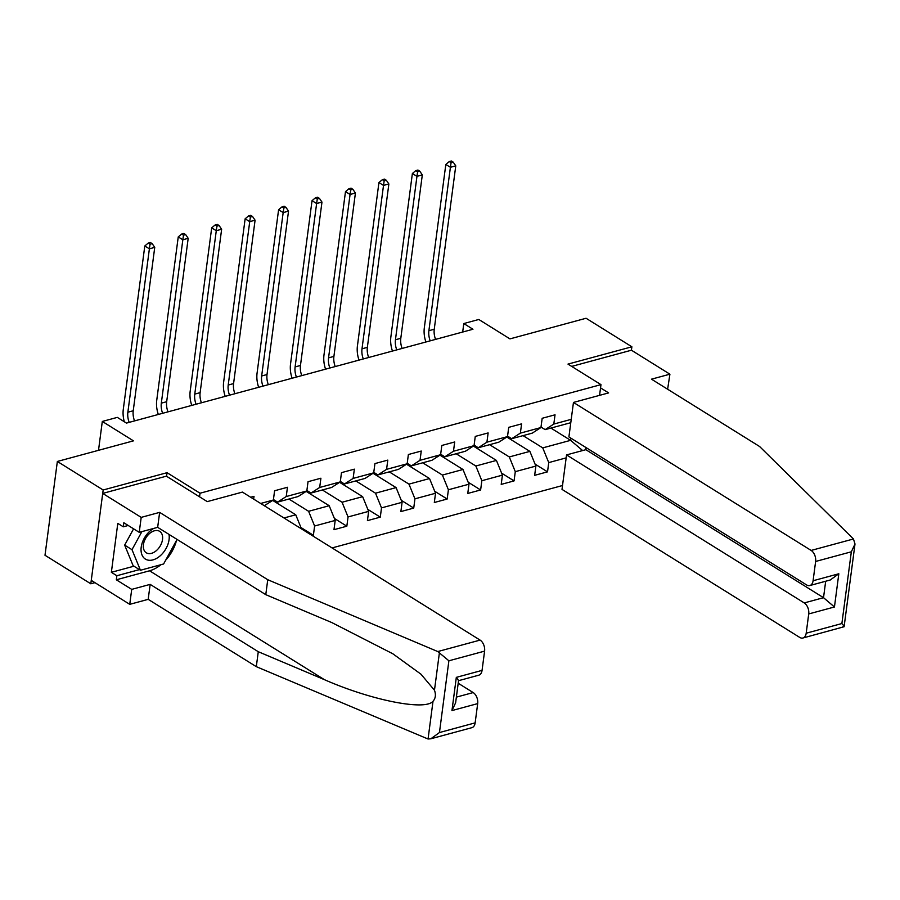 <?xml version="1.0" encoding="UTF-8"?>
<svg xmlns="http://www.w3.org/2000/svg" width="900" height="900" viewBox="0 0 900 900"><rect width="100%" height="100%" fill="white"/><g stroke="black" fill="none" stroke-linecap="round" stroke-linejoin="round"><path stroke-width="1.35" d="M332.077 547.92L562.523 485.516M166.579 476.291L167.051 472.691L103.163 489.994L90.81 583.796L94.961 582.671M90.81 583.796L45 555.266L57.352 461.464L133.459 440.854L102.308 421.447L98.505 450.315M667.62 389.228L669.915 374.186L631.429 350.213L631.879 346.793L586.069 318.262L509.951 338.884L478.8 319.478L463.793 323.55L462.679 332.032M103.163 489.994L57.352 461.464M631.879 346.793L567.99 364.095L600.975 384.637L599.558 395.359M600.975 384.637L200.036 493.223L199.564 496.822M570.791 422.696L545.153 429.637L553.815 424.058L555.03 414.81L542.171 418.286L540.945 427.545L520.369 433.125L521.584 423.866L508.725 427.354L507.499 436.601L486.923 442.181L488.137 432.923L475.267 436.41L474.053 445.657L453.476 451.238L454.691 441.979L441.821 445.466L440.606 454.725L420.03 460.294L421.245 451.046L408.375 454.522L407.16 463.781L386.572 469.35L387.799 460.103L374.929 463.59L373.714 472.838L353.126 478.418L354.353 469.159L341.483 472.646L340.267 481.894L319.68 487.474L320.906 478.215L308.036 481.702L306.821 490.961L286.234 496.53L287.46 487.282L274.59 490.759L273.375 500.017L260.662 503.46M553.815 424.058L571.23 419.344M585.877 447.48L585.574 449.752M566.156 457.875L548.741 462.6L547.526 471.848L535.061 464.096M312.244 535.567L313.391 535.264L314.606 526.005L335.194 520.436L333.979 529.684L346.838 526.196L348.053 516.949L368.64 511.369L367.425 520.627L380.284 517.14L381.51 507.892L402.086 502.312L400.871 511.571L413.73 508.084L414.956 498.825L435.532 493.256L434.317 502.504L447.176 499.027L448.402 489.769L468.979 484.2L467.764 493.447L480.623 489.971L481.849 480.713L502.425 475.132L501.21 484.391L514.069 480.904L515.295 471.656L535.871 466.076L534.656 475.335L547.526 471.848M250.684 497.239L254.002 496.339L253.643 499.084M102.308 421.447L117.315 417.386L126.484 423.09L472.961 329.254L463.793 323.55M540.945 427.545L532.283 433.125L511.695 438.694L507.566 436.118M506.846 437.029L529.875 451.373L509.299 456.952L489.6 444.679M511.695 438.694L520.369 433.125M535.871 466.076L529.875 451.373M515.295 471.656L509.299 456.952M507.499 436.601L498.836 442.181L478.249 447.75L474.12 445.174M473.4 446.085L496.429 460.429L475.853 466.009L456.154 453.735M478.249 447.75L486.923 442.181M502.425 475.132L496.429 460.429M481.849 480.713L475.853 466.009M474.053 445.657L465.39 451.238L444.803 456.817L440.674 454.241M439.942 455.141L462.983 469.496L442.406 475.065L422.707 462.803M444.803 456.817L453.476 451.238M468.979 484.2L462.983 469.496M448.402 489.769L442.406 475.065M440.606 454.725L431.944 460.294L411.356 465.874L407.228 463.298M406.496 464.209L429.536 478.553L408.96 484.121L389.261 471.859M411.356 465.874L420.03 460.294M435.532 493.256L429.536 478.553M414.956 498.825L408.96 484.121M407.16 463.781L398.498 469.361L377.91 474.93L373.781 472.354M373.05 473.265L396.09 487.609L375.514 493.189L355.815 480.915M377.91 474.93L386.572 469.35M402.086 502.312L396.09 487.609M381.51 507.892L375.514 493.189M373.714 472.838L365.051 478.418L344.464 483.986L340.335 481.41M339.604 482.321L362.644 496.665L342.067 502.245L322.369 489.971M344.464 483.986L353.126 478.418M368.64 511.369L362.644 496.665M348.053 516.949L342.067 502.245M340.267 481.894L331.605 487.474L311.017 493.043L306.877 490.478M306.157 491.377L329.197 505.721L308.61 511.301L288.911 499.039M311.017 493.043L319.68 487.474M335.194 520.436L329.197 505.721M314.606 526.005L308.61 511.301M306.821 490.961L298.159 496.53L277.571 502.11L273.431 499.534M272.711 500.434L295.751 514.789L283.984 517.972M277.571 502.11L286.234 496.53M301.5 528.885L295.751 514.789M273.375 500.017L264.285 505.71M167.051 472.691L200.036 493.223M545.153 429.637L541.012 427.061M550.913 428.074L570.611 440.336L570.904 438.154M523.046 435.623L542.745 447.885L570.611 440.336L582.637 450.551M548.741 462.6L542.745 447.885M313.391 535.264L300.938 527.501M346.838 526.196L334.384 518.445M380.284 517.14L367.83 509.389M413.73 508.084L401.276 500.321M447.176 499.027L434.723 491.265M480.623 489.971L468.169 482.209M514.069 480.904L501.615 473.152M129.184 422.359A14.197 8.854 74.8 0 1 127.867 412.211L149.389 248.828L144.799 245.97L123.289 409.365A21.296 13.275 -105.2 0 0 124.324 421.751M134.539 420.907A14.197 8.854 74.8 0 1 133.234 410.76L154.744 247.376L149.389 248.828L150.053 244.237L152.19 243.653L150.368 242.516L148.219 243.101L150.053 244.237M148.219 243.101L144.799 245.97M154.744 247.376L152.19 243.653M153.754 528.401A18.461 11.992 121.9 0 0 141.626 544.928A18.461 11.992 121.9 0 0 146.295 559.564A18.461 11.992 121.9 0 0 162.36 553.691A18.461 11.992 121.9 0 0 169.009 534.409M159.03 531A12.634 8.213 121.9 0 0 145.721 538.189A12.634 8.213 121.9 0 0 146.295 552.791A12.634 8.213 121.9 0 0 146.914 553.118A12.634 8.213 121.9 0 0 160.222 545.94A12.634 8.213 121.9 0 0 159.649 531.326A12.634 8.213 121.9 0 0 159.03 531M177.053 539.415L163.597 563.985L140.445 570.251L133.121 565.684L124.661 545.119L133.582 528.829M140.445 570.251L131.996 549.675L141.885 531.619M124.661 545.119L131.996 549.675M160.931 564.705A31.95 20.768 -58.1 0 1 149.558 570.791L116.325 579.791L131.715 589.376L150.154 584.381L258.278 651.712L256.309 666.664L428.051 739.012L430.83 738.788L439.447 732.544L475.144 722.869A8.516 5.31 74.8 0 1 471.87 727.673L430.83 738.788M258.278 651.712L324.326 679.624C371.149 700.245 425.228 711.011 433.012 701.28C435.577 698.355 436.061 694.676 434.475 690.232L420.975 674.201L392.827 653.783L331.841 622.586L265.781 594.664L157.669 527.344L139.23 532.339L123.829 522.754L123.3 526.804L117.799 523.384L111.364 572.31L116.854 575.73L139.433 569.621M131.715 589.376L129.746 604.339L91.26 580.365L102.712 493.414L166.388 476.168L207.259 501.615L242.415 492.098L480.094 640.102A8.516 5.31 74.8 0 1 484.594 651.127L482.051 670.387A8.516 5.31 74.8 0 1 478.777 675.191L458.539 680.681M150.154 584.381L148.185 599.344L129.746 604.339M256.309 666.664L148.185 599.344M484.594 651.127L448.886 660.791L437.771 651.555L267.75 579.712L159.638 512.381L141.199 517.376L139.23 532.339M141.199 517.376L102.712 493.414M116.325 579.791L116.854 575.73M159.638 512.381L157.669 527.344M267.75 579.712L265.781 594.664M456.368 697.129L473.186 692.572A8.516 5.31 74.8 0 1 477.686 703.609L475.144 722.869M473.186 692.572L458.201 683.246M176.524 540.371A31.95 20.768 -58.1 0 1 165.634 560.25M128.205 525.476L123.3 526.804M111.364 572.31L133.942 566.201M477.686 703.609L451.957 710.572L455.625 702.776L458.55 680.535L456.322 677.363L482.051 670.387M853.459 538.976L855 543.994L851.332 551.801L815.625 561.465A8.516 5.31 -105.2 0 0 811.136 550.44L853.459 538.976L759.589 446.501L651.476 379.17L669.915 374.186M586.114 447.626L585.844 449.685L566.55 454.916L562.005 489.386L799.684 637.391A8.516 5.31 -105.2 0 0 802.913 638.01A8.516 5.31 -105.2 0 0 806.186 633.217L808.717 613.946A8.516 5.31 -105.2 0 0 804.229 602.921L823.523 597.69L834.446 606.982L808.717 613.946M566.55 454.916L804.229 602.921M600.548 387.889L608.614 392.906L573.457 402.435L568.913 436.916L806.591 584.921A8.516 5.31 -105.2 0 0 809.82 585.54A8.516 5.31 -105.2 0 0 813.094 580.736L815.625 561.465M573.457 402.435L811.136 550.44M631.429 350.213L571.68 366.401M585.844 449.685L823.523 597.69L825.683 581.242M813.094 580.736L838.822 573.773L830.205 580.016L809.82 585.54M806.186 633.217L841.883 623.543C844.391 626.332 844.751 627.367 842.974 626.636M855 543.994L844.11 626.726L802.913 638.01M162.63 413.303A14.197 8.854 74.8 0 1 161.325 403.155L182.835 239.771L178.245 236.914L156.735 400.309A21.296 13.275 -105.2 0 0 158.321 414.461M167.985 411.851A14.197 8.854 74.8 0 1 166.68 401.704L188.19 238.32L182.835 239.771L183.499 235.181L185.648 234.596L183.814 233.46L181.665 234.034L183.499 235.181M181.665 234.034L178.245 236.914M188.19 238.32L185.648 234.596M196.076 404.246A14.197 8.854 74.8 0 1 194.771 394.099L216.281 230.704L211.691 227.857L190.181 391.241A21.296 13.275 -105.2 0 0 191.768 405.405M201.431 402.795A14.197 8.854 74.8 0 1 200.126 392.647L221.636 229.252L216.281 230.704L216.945 226.125L219.094 225.54L217.26 224.404L215.111 224.977L216.945 226.125M215.111 224.977L211.691 227.857M221.636 229.252L219.094 225.54M229.523 395.179A14.197 8.854 74.8 0 1 228.218 385.043L249.727 221.648L245.138 218.801L223.627 382.185A21.296 13.275 -105.2 0 0 225.214 396.349M234.889 393.728A14.197 8.854 74.8 0 1 233.572 383.591L255.083 220.196L249.727 221.648L250.391 217.058L252.54 216.484L250.706 215.336L248.558 215.921L250.391 217.058M248.558 215.921L245.138 218.801M255.083 220.196L252.54 216.484M262.969 386.123A14.197 8.854 74.8 0 1 261.664 375.986L283.174 212.591L278.595 209.734L257.074 373.129A21.296 13.275 -105.2 0 0 258.66 387.293M268.335 384.671A14.197 8.854 74.8 0 1 267.019 374.535L288.529 211.14L283.174 212.591L283.838 208.001L285.986 207.428L284.153 206.28L282.004 206.865L283.838 208.001M282.004 206.865L278.595 209.734M288.529 211.14L285.986 207.428M296.415 377.066A14.197 8.854 74.8 0 1 295.11 366.919L316.62 203.535L312.041 200.678L290.531 364.072A21.296 13.275 -105.2 0 0 292.106 378.236M301.781 375.615A14.197 8.854 74.8 0 1 300.465 365.468L321.975 202.084L316.62 203.535L317.284 198.945L319.433 198.36L317.599 197.224L315.45 197.809L317.284 198.945M315.45 197.809L312.041 200.678M321.975 202.084L319.433 198.36M329.861 368.01A14.197 8.854 74.8 0 1 328.556 357.863L350.066 194.479L345.488 191.621L323.978 355.016A21.296 13.275 -105.2 0 0 325.564 369.169M335.228 366.559A14.197 8.854 74.8 0 1 333.911 356.411L355.421 193.028L350.066 194.479L350.73 189.889L352.879 189.304L351.045 188.167L348.896 188.741L350.73 189.889M348.896 188.741L345.488 191.621M355.421 193.028L352.879 189.304M363.308 358.954A14.197 8.854 74.8 0 1 362.002 348.806L383.512 185.411L378.934 182.565L357.424 345.949A21.296 13.275 -105.2 0 0 359.01 360.113M368.674 357.491A14.197 8.854 74.8 0 1 367.358 347.355L388.868 183.96L383.512 185.411L384.176 180.833L386.325 180.248L384.491 179.111L382.343 179.685L384.176 180.833M382.343 179.685L378.934 182.565M388.868 183.96L386.325 180.248M396.754 349.886A14.197 8.854 74.8 0 1 395.449 339.75L416.959 176.355L412.38 173.509L390.87 336.892A21.296 13.275 -105.2 0 0 392.456 351.056M402.12 348.435A14.197 8.854 74.8 0 1 400.804 338.299L422.314 174.904L416.959 176.355L417.623 171.765L419.771 171.191L417.938 170.044L415.789 170.629L417.623 171.765M415.789 170.629L412.38 173.509M422.314 174.904L419.771 171.191M430.2 340.83A14.197 8.854 74.8 0 1 428.895 330.694L450.405 167.299L445.826 164.441L424.316 327.836A21.296 13.275 -105.2 0 0 425.902 342M435.566 339.379A14.197 8.854 74.8 0 1 434.25 329.231L455.771 165.847L450.405 167.299L451.069 162.709L453.218 162.135L451.384 160.987L449.246 161.572L451.069 162.709M449.246 161.572L445.826 164.441M455.771 165.847L453.218 162.135M127.867 412.211L133.234 410.76M428.051 739.012L433.012 701.28M434.475 690.232L439.436 652.5M448.886 660.791L439.447 732.544M451.957 710.572L456.322 677.363M437.771 651.555L480.094 640.102M149.558 570.791L324.326 679.624M841.883 623.543L851.332 551.801M838.822 573.773L834.446 606.982M161.325 403.155L166.68 401.704M194.771 394.099L200.126 392.647M228.218 385.043L233.572 383.591M261.664 375.986L267.019 374.535M295.11 366.919L300.465 365.468M328.556 357.863L333.911 356.411M362.002 348.806L367.358 347.355M395.449 339.75L400.804 338.299M428.895 330.694L434.25 329.231"/></g></svg>
